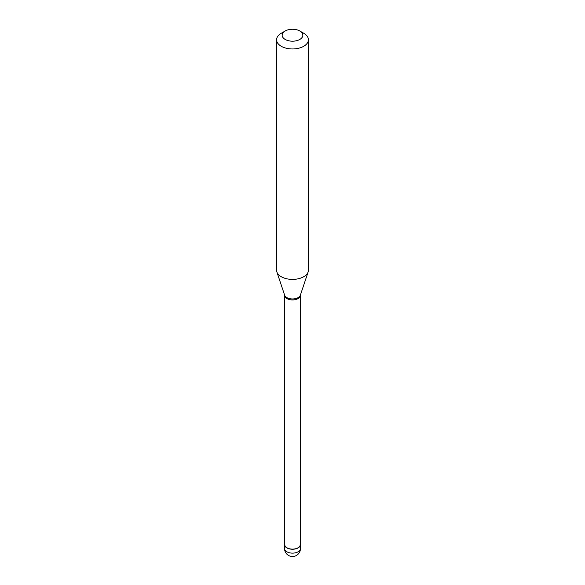 <?xml version="1.0" encoding="UTF-8"?>
<svg xmlns="http://www.w3.org/2000/svg" width="585" height="585" viewBox="0 0 585 585"><rect width="100%" height="100%" fill="white"/><g stroke="black" fill="none" stroke-linecap="round" stroke-linejoin="round"><path stroke-width="0.88" d="M284.741 543.619A7.956 4.592 0 0 0 284.544 544.642A7.956 4.592 0 0 0 289.458 548.884A7.956 4.592 0 0 0 298.131 547.889A7.956 4.592 180 0 0 300.456 544.642A7.956 4.592 180 0 0 300.259 543.619M284.741 295.615L284.741 544.642A7.759 4.483 0 0 0 289.531 548.781A7.759 4.483 0 0 0 297.984 547.809A7.759 4.483 180 0 0 300.259 544.642L300.259 295.615M284.646 295.213L284.756 295.732A7.759 4.483 0 0 0 289.75 299.644A7.759 4.483 0 0 0 297.984 298.621A7.759 4.483 180 0 0 300.244 295.732L300.354 295.213A8 4.622 180 0 1 298.16 297.604A8 4.622 0 0 1 290.153 298.752A8 4.622 0 0 1 284.646 295.213L276.873 271.959A15.919 9.192 0 0 0 287.835 279.001A15.919 9.192 0 0 0 303.754 276.712A15.919 9.192 180 0 0 308.127 271.959A15.919 9.192 180 0 0 308.419 270.219L308.419 39.773A15.919 9.192 180 0 1 303.754 46.266A15.919 9.192 0 0 1 286.409 48.262A15.919 9.192 0 0 1 276.581 39.773A15.919 9.192 0 0 1 281.246 33.272L285.188 30.998A10.347 5.974 0 0 0 285.188 39.444A10.347 5.974 0 0 0 299.812 39.444A10.347 5.974 180 0 0 299.812 30.998L303.754 33.272A15.919 9.192 180 0 1 308.419 39.773M276.581 39.773L276.581 270.219A15.919 9.192 0 0 0 276.873 271.959M281.246 33.272L285.188 30.998A10.347 5.974 180 0 1 299.812 30.998M300.456 548.54A7.956 7.956 0 0 1 296.478 555.428A7.956 7.956 0 0 1 284.544 548.54A7.956 4.592 0 0 0 289.458 552.781A7.956 4.592 0 0 0 298.131 551.787A7.956 4.592 180 0 0 300.456 548.54L300.456 544.642M284.544 548.54L284.544 544.642M300.354 295.213L308.127 271.959"/></g></svg>
